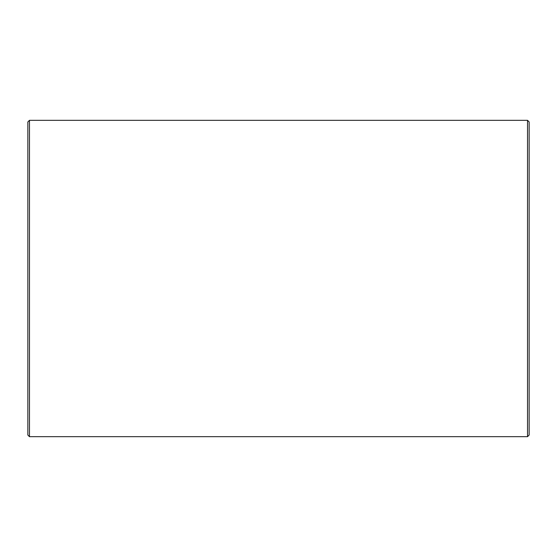 <?xml version="1.0" encoding="UTF-8"?>
<svg xmlns="http://www.w3.org/2000/svg" width="557" height="557" viewBox="0 0 557 557"><rect width="100%" height="100%" fill="white"/><g stroke="black" fill="none" stroke-linecap="round" stroke-linejoin="round"><path stroke-width="0.84" d="M27.85 278.5L27.85 121.948L29.472 120.326L29.472 436.674L27.85 435.052L27.85 278.5M527.528 120.326L529.15 121.948L529.15 435.052L527.528 436.674L527.528 120.326L29.472 120.326M527.528 436.674L29.472 436.674"/></g></svg>
